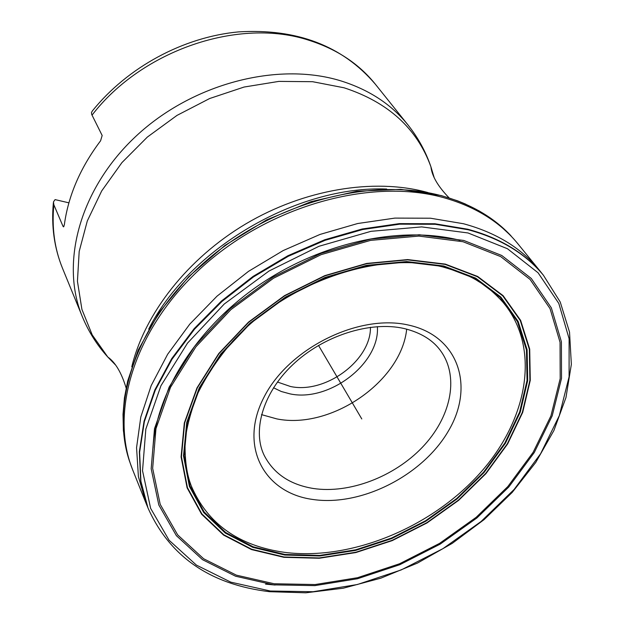 <?xml version="1.0" encoding="UTF-8"?>
<svg xmlns="http://www.w3.org/2000/svg" width="624" height="624" viewBox="0 0 624 624"><rect width="100%" height="100%" fill="white"/><g stroke="black" fill="none" stroke-linecap="round" stroke-linejoin="round"><path stroke-width="0.94" d="M63.913 226.512L63.008 226.309L63.539 226.879L64.342 224.804C68.312 195.608 80.395 167.599 100.581 140.79L102.164 135.486L91.689 114.426L91.486 112.437L92.407 110.893C127.592 67.135 183.44 36.988 238.625 31.886C296.884 28.361 342.451 45.786 375.32 84.17C358.995 63.859 337.007 49.273 309.348 40.404C239.788 17.168 142.163 49.741 92.009 115.175M63.008 226.309L53.859 204.797L53.461 201.895L55.084 199.61L68.905 202.831M277.438 382.028L290.417 386.482C325.237 394.189 371.038 360.516 370.453 327.28M377.372 326.625C380.156 363.433 329.027 402.449 289.942 393.853L281.268 391.49L273.507 387.761M406.692 329.137C401.365 381.537 330.977 429.874 276.806 418.899L261.472 414.617M361.709 418.805L318.505 345.407L361.787 418.946M375.32 84.17L407.956 124.917C391.373 104.278 368.823 89.544 340.314 80.707C277.235 61.487 192.114 83.678 136.009 136.188C79.763 188.643 59.943 262.985 82.306 316.602C88.538 331.664 97.032 345.142 107.796 357.029L115.487 364.939M434.109 177.388L430.927 166.819C417.113 128.528 388.151 102.18 344.066 87.789L312.601 81.697L278.85 81.393L244.085 87.04L209.672 98.514L176.982 115.409L147.35 137.069L121.93 162.599L101.689 190.944L87.305 220.951L79.186 251.441L77.438 281.26L81.908 309.379L92.212 334.885L107.796 357.029C115.385 362.404 121.501 372.723 126.126 387.98M131.773 366.818C144.573 313.615 187.652 258.469 245.864 223.852C304.153 189.376 373.347 177.941 426.379 192.137L427.853 192.535M53.859 204.797C51.659 227.62 54.545 248.789 62.517 268.297C54.218 247.868 51.176 225.989 53.383 202.667M441.566 352.147C459.373 378.378 450.473 417.932 422.261 447.377C394.056 476.861 349.378 493.927 313.31 488.483C290.402 484.739 274.186 474.006 264.662 456.269C252.283 432.853 261.518 394.391 292.484 364.978C323.092 335.642 370.422 320.767 404.095 328.513C421.309 332.717 433.797 340.595 441.566 352.147M408.478 325.065C458.554 335.891 474.95 386.35 448.492 430.841C422.698 475.519 361.195 506.75 312.647 499.442C263.812 492.827 238.641 446.066 263.936 397.332C288.483 348.442 358.784 313.505 408.478 325.065M460.052 240.334C401.404 225.381 322.616 241.894 259.896 284.513C197.207 327.218 156.468 391.747 152.981 448.032M386.708 189.041C296.868 185.414 189.119 248.843 148.691 329.144M146.039 503.225L132.358 469.076C109.169 410.428 135.346 326.687 203.323 265.98C271.128 205.218 371.288 177.824 443.017 197.48C474.443 206.224 499.099 221.294 516.976 242.681L540.158 271.183C522.124 248.539 496.571 232.721 463.492 223.743L430.537 218.221L394.898 218.096L357.661 223.525L320.026 234.429L283.226 250.544L248.5 271.354L217.019 296.166L189.79 324.121L167.653 354.26L151.195 385.57L140.798 417.035L136.562 447.689L138.403 476.658L146.297 503.825M540.189 271.222L541.936 273.476M275.153 585.039L265.528 584.134M441.207 195.569L400.655 189.322L356.616 191.287L311.165 201.607L266.542 219.929L225.014 245.388L188.682 276.705L159.299 312.234L138.154 350.158L127.678 381.022L124.441 397.87L123.014 414.391L123.38 430.459L125.494 445.918L129.316 460.645C109.629 401.435 138.232 319.511 205.982 260.949C273.601 202.355 371.319 176.545 441.667 195.811C470.418 203.767 493.553 217.136 511.079 235.927L497.796 223.579L490.378 218.002L479.333 211.021L465.013 203.853L457.415 200.764L441.402 195.624M517.819 243.688L515.775 241.27M189.891 482.024L191.162 485.651C207.332 523.708 238.594 545.961 284.934 552.404C350.961 560.68 430.544 527.935 479.365 473.881C528.161 419.975 541.25 347.662 502.921 302.141L506.423 306.548M500.347 299.239L502.921 302.141C494.255 292.687 486.119 285.808 478.514 281.479C471.416 276.58 459.459 271.721 442.642 266.908C378.206 250.622 286.424 282.095 232.814 341.078C218.299 358.012 206.536 375.617 197.527 393.884C190.219 413.197 186.069 429.335 185.094 442.291C184.72 459.74 186.74 474.193 191.162 485.651L192.317 488.592M443.438 266.495L475.207 278.593L500.23 297.398L517.475 321.641L526.43 349.846L527.046 380.476L519.636 412.019L504.847 443.048L483.53 472.267L456.729 498.498L425.615 520.728L391.474 538.075L355.672 549.822L319.66 555.407L284.957 554.455L253.126 546.796L225.709 532.522L204.212 512.031L189.985 486.049L184.127 455.676L187.34 422.362L199.828 387.886L221.192 354.229L250.38 323.443L285.761 297.445L325.198 277.867L366.257 265.879L406.458 262.08L443.438 266.495M443.828 266.003L406.7 261.565L366.343 265.372L325.112 277.407L285.519 297.063L249.998 323.17L220.693 354.089L199.251 387.878L186.724 422.487L183.511 455.926L189.4 486.408L203.681 512.483L225.264 533.044L252.79 547.357L284.747 555.04L319.574 555.992L355.711 550.384L391.638 538.598L425.896 521.18L457.119 498.88L484.013 472.555L505.417 443.235L520.268 412.097L527.709 380.437L527.101 349.697L518.123 321.383L500.822 297.047L475.714 278.156L443.828 266.003M445.107 264.373L477.391 276.705L502.788 295.862L520.276 320.518L529.331 349.19L529.909 380.312L522.35 412.347L507.304 443.851L485.636 473.507L458.422 500.136L426.832 522.701L392.176 540.314L355.828 552.248L319.27 557.942L284.029 556.998L251.675 549.245L223.798 534.784L201.926 513.997L187.426 487.617L181.436 456.76L184.665 422.9L197.332 387.839L219.04 353.597L248.726 322.265L284.716 295.807L324.847 275.894L366.623 263.702L407.511 259.865L445.107 264.373M445.325 264.108L407.644 259.576L366.67 263.429L324.8 275.636L284.583 295.597L248.516 322.109L218.759 353.519L197.012 387.832L184.322 422.971L181.085 456.901L187.099 487.82L201.63 514.246L223.556 535.072L251.488 549.565L283.904 557.318L319.223 558.262L355.852 552.56L392.262 540.602L426.988 522.951L458.64 500.347L485.909 473.671L507.616 443.96L522.701 412.394L530.275 380.289L529.706 349.105L520.634 320.377L503.123 295.659L477.672 276.463L445.325 264.108M463.024 241.73L500.705 256.604L530.088 279.435L550.033 308.591L560.048 342.264L560.196 378.612L550.953 415.841L533.138 452.322L507.811 486.58L476.19 517.304L439.616 543.356L399.547 563.768L357.513 577.715L315.151 584.54L274.186 583.768L236.395 575.164L203.619 558.745L177.668 534.877L160.204 504.348L152.654 468.374L155.969 428.657L170.524 387.317L195.913 346.796L230.919 309.621L273.523 278.234L321.087 254.67L370.562 240.38L418.844 236.083L463.024 241.73M463.772 240.458L419.273 234.749L370.64 239.062L320.791 253.453L272.875 277.196L229.944 308.818L194.68 346.273L169.12 387.106L154.487 428.743L151.172 468.741L158.8 504.964L176.405 535.688L202.558 559.705L235.568 576.217L273.616 584.86L314.863 585.624L357.497 578.744L399.797 564.704L440.115 544.159L476.923 517.943L508.755 487.032L534.253 452.556L552.201 415.834L561.522 378.355L561.405 341.765L551.343 307.85L531.281 278.468L501.712 255.458L463.772 240.458M468.008 232.963L507.429 248.711L538.075 272.774L558.8 303.42L569.111 338.731L569.096 376.771L559.299 415.678L540.602 453.757L514.106 489.481L481.081 521.5L442.931 548.66L401.146 569.954L357.318 584.532L313.108 591.724L270.301 591.014L230.763 582.137L196.396 565.094L169.088 540.244L150.634 508.365L142.529 470.738L145.829 429.109L160.953 385.718L187.512 343.122L224.234 304.028L269.006 271.027L318.997 246.277L370.991 231.317L421.684 226.902L468.008 232.963M543.426 275.246L543.348 275.153C525.353 253.531 500.284 238.391 468.14 229.749L435.302 224.289L399.789 224.164L362.661 229.523L325.096 240.318L288.319 256.261L253.547 276.877L221.941 301.47L194.501 329.215L172.052 359.159L155.22 390.304L144.362 421.652L139.612 452.267L140.899 481.26L147.997 508.014M147.771 507.429L140.681 480.8L139.347 451.807L144.05 421.2L154.877 389.844L171.678 358.683L194.095 328.731L221.52 300.979L253.118 276.37L287.875 255.746L324.652 239.788L362.216 228.985L399.344 223.618L434.866 223.743L467.711 229.219C499.925 237.884 525.026 253.071 543.02 274.771M407.956 124.917C418.103 137.67 425.755 151.64 430.927 166.819C431.941 176.069 437.993 186.42 449.093 197.87M82.306 316.602L62.517 268.297M132.826 470.301L129.324 460.668M543.348 275.153L560.219 301.985L569.533 332.132L571.35 364.354L565.976 397.504L553.901 430.521L535.751 462.439L512.226 492.391L484.115 519.597L452.244 543.356L417.526 563.059L380.882 578.159L343.301 588.198L305.822 592.8L269.513 591.692C210.272 584.571 169.751 556.639 147.95 507.897M147.677 507.187L146.024 503.186M540.158 271.183L542.857 274.568"/></g></svg>
